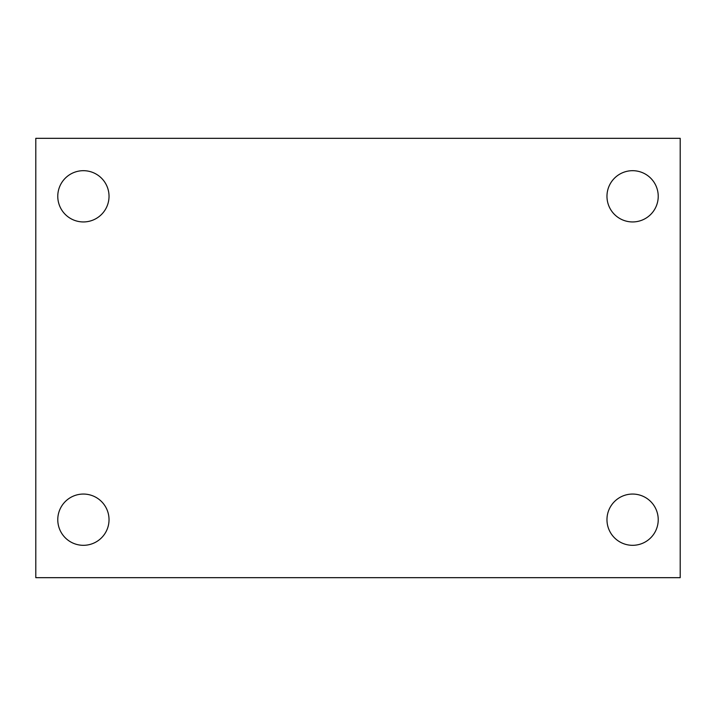 <?xml version="1.0" encoding="UTF-8"?>
<svg xmlns="http://www.w3.org/2000/svg" width="716" height="716" viewBox="0 0 716 716"><rect width="100%" height="100%" fill="white"/><g stroke="black" fill="none" stroke-linecap="round" stroke-linejoin="round"><path stroke-width="1.07" d="M35.8 138.322L680.2 138.322L680.2 577.678L35.8 577.678L35.8 138.322M83.396 494.058A25.633 25.633 0 0 1 109.029 519.682A25.633 25.633 0 0 1 83.396 545.315A25.633 25.633 0 0 1 57.772 519.682A25.633 25.633 0 0 1 83.396 494.058M632.604 494.058A25.633 25.633 0 0 1 658.228 519.682A25.633 25.633 0 0 1 632.604 545.315A25.633 25.633 0 0 1 606.971 519.682A25.633 25.633 0 0 1 632.604 494.058M632.604 170.685A25.633 25.633 0 0 1 658.228 196.318A25.633 25.633 0 0 1 632.604 221.942A25.633 25.633 0 0 1 606.971 196.318A25.633 25.633 0 0 1 632.604 170.685M83.396 170.685A25.633 25.633 0 0 1 109.029 196.318A25.633 25.633 0 0 1 83.396 221.942A25.633 25.633 0 0 1 57.772 196.318A25.633 25.633 0 0 1 83.396 170.685"/></g></svg>

